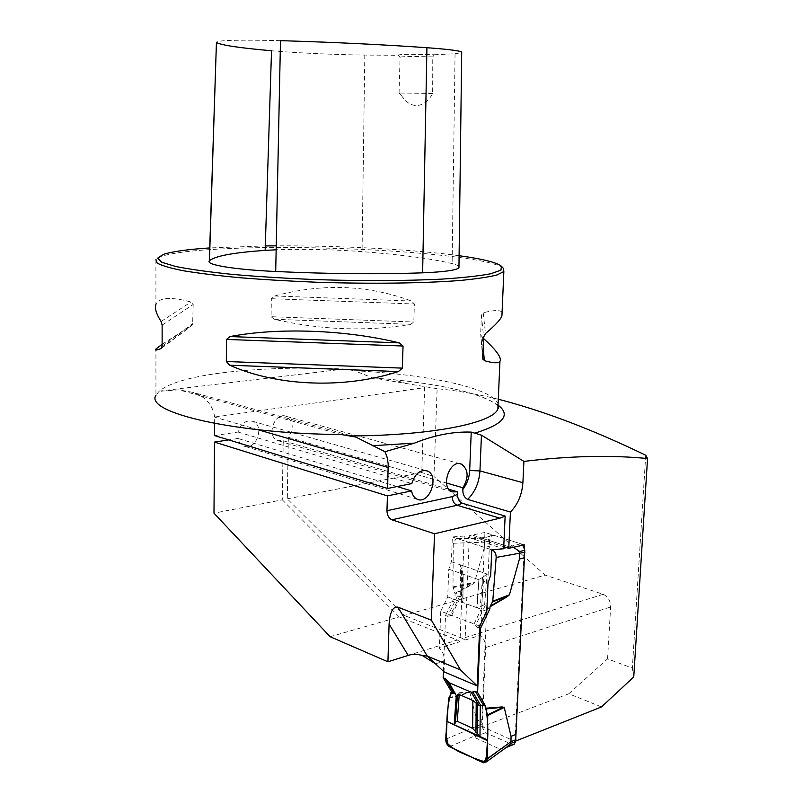 <?xml version="1.0" encoding="UTF-8"?>
<svg xmlns="http://www.w3.org/2000/svg" width="803" height="803" viewBox="0 0 803 803"><rect width="100%" height="100%" fill="white"/><g stroke="black" fill="none" stroke-linecap="round" stroke-linejoin="round"><path stroke-width="0.6" stroke-dasharray="4.01 3.01" d="M459.898 463.722L286.36 416.386C293.406 421.364 294.059 428.33 288.337 437.314L287.293 498.834L404.27 615.459L545.107 575.089L433.971 476.53L437.113 388.692C456.696 390.559 477.092 394.072 498.282 399.221M437.113 388.692L372.492 377.862L354.655 370.765C427.497 374.349 492.741 387.939 498.071 404.08M524.249 547.546L514.984 741.34L515.757 741.028M601.487 706.941L568.855 693.782L607.55 658.882L632.342 668.086L633.758 676.949M214.642 423.442L214.692 417.008L424.657 387.658L421.756 472.545L433.971 476.53M287.293 498.834L421.756 472.545M286.36 416.386C274.797 411.146 265.733 436.4 277.697 440.596L283.228 440.757L282.265 499.817L213.979 513.177M214.552 435.567L238.049 432.034C240.92 423.342 245.848 419.778 252.845 421.354C265.442 425.771 255.745 451.677 243.61 445.936C240.709 444.621 238.842 442.132 237.989 438.478L228.725 439.903M344.417 369.019L159.245 391.101C170.075 382.469 193.051 376.135 228.162 372.1C263.856 368.196 302.611 367.172 344.417 369.019L354.655 370.765M161.283 391.181L178.858 389.836L341.255 434.523M214.692 417.008C212.685 404.642 205.297 396.411 192.539 392.306L178.858 389.836M424.657 387.658L424.667 386.875M607.55 658.882L610.641 606.948C610.501 600.744 608.001 596.529 603.143 594.3L545.107 575.089M603.143 594.3L462.448 638.415L404.27 615.459M330.123 636.709L399.201 616.915L457.369 640.011L408.225 655.419M399.201 616.915L282.265 499.817M448.817 489.268L283.228 440.757M435.517 663.83L444.45 660.929C444.44 655.76 442.744 651.514 439.371 648.182L460.009 641.677L464.224 536.043L503.662 548.76M460.009 641.677L457.369 640.011M462.448 638.415L465.088 640.071L469.333 535.651L503.752 546.702M288.337 437.314L446.508 483.025M444.45 660.929L444.039 671.85M479.732 626.089L440.747 611.213L439.371 648.182M503.401 268.363C489.037 254.511 328.929 243.951 229.287 248.569C195.912 249.974 173.197 252.584 161.142 256.408L155.912 259.369L155.923 304.357C159.094 297.431 170.788 296.638 190.994 301.998L193.202 304.457L192.61 324.844L161.885 347.579M159.245 391.101L155.933 395.347L155.923 349.024M271.093 316.703L274.305 319.273C321.16 330.053 366.63 331.739 410.714 324.332L413.806 322.003L414.388 303.996L411.457 301.015C367.804 284.814 322.204 283.128 274.656 295.976L271.354 298.716L271.093 316.703L413.806 322.003M162.126 344.266L192.61 324.844M502.076 312.337C500.239 309.848 493.955 309.998 483.225 312.799L481.429 315.117L480.656 333.968L480.836 335.202L483.536 338.495M568.855 693.782L482.191 726.574L514.984 741.34M465.088 640.071L480.575 635.193C483.948 638.405 485.624 642.53 485.624 647.559L482.191 726.574M480.575 635.193L484.952 532.469L524.369 544.906M484.952 532.469L469.333 535.651M464.224 536.043L452.34 536.956L451.386 561.759L448.777 569.186L447.733 596.93L440.747 611.213M473.238 535.35L512.665 547.967M522.914 545.287L520.705 543.751L494.056 535.34L482.352 538.261L457.66 538.693L491.787 549.814L452.34 536.956M486.799 611.354L477.123 607.781L478.889 579.716L488.013 582.898M447.733 596.93L476.781 607.69L484.631 604.699L486.959 607.6M448.777 569.186L463.14 574.205L462.608 602.421M477.123 607.781L462.919 602.571L461.263 599.791L460.26 595.796L457.088 596.78L455.03 596.027L455.1 594.029L472.254 584.393L474.523 582.446L484.329 547.596L489.348 546.311L481.589 726.203L485.403 732.758L513.107 744.742M451.386 561.759L473.609 569.397L460.49 564.89L460.26 595.796M484.631 604.699L486.989 573.994L473.609 569.397L490.673 575.259M478.889 579.716L476.781 607.69L478.889 579.716L463.14 574.205L478.889 579.716L483.938 576.434L481.7 605.823M432.777 56.903C412.26 56.3 401.349 56.431 400.035 57.304L398.097 55.186C399.643 54.202 411.708 54.062 434.272 54.755L432.777 56.903L432.656 93.469C425.6 107.08 411.598 110.653 401.932 96.219L399.061 93.028L400.055 57.324L398.097 55.186M434.272 54.755L455.06 53.721L461.705 52.627M458.955 266.546C458.242 265.562 455.963 264.578 452.119 263.605C432.024 258.717 402.012 254.722 362.063 251.62C332.492 249.462 303.855 248.85 276.152 249.793M271.524 50.76C295.313 52.888 334.921 54.704 364.803 55.076L398.218 55.287M265.301 245.919L209.713 247.926M459.095 255.705C413.364 249.392 339.89 245.527 276.232 245.838M280.488 40.662C237.578 39.658 216.178 40.25 216.298 42.439M432.656 93.469L399.061 93.028M238.049 432.034L411.819 483.587M397.134 486.548L237.989 438.478M645.722 455.241L632.342 668.086M448.676 698.329L469.946 692.678L476.932 721.064L481.87 719.227M469.946 692.678L467.808 692.156L451.226 693.26M443.407 671.258L445.524 615.53L455.03 596.027M511.2 744.451L499.727 749.028L473.931 737.164L476.661 728.06L481.589 726.203M445.725 739.182L481.479 724.246M449.529 746.71L473.87 736.271M476.661 728.07L476.932 721.064M499.727 749.028L506.522 747.302M482.784 762.499L501.534 748.988M482.352 538.261L509.002 546.783L513.93 547.636M493.815 549.633L503.692 548.118M506.723 547.656L510.838 547.024M494.056 535.34L491.848 535.471L489.689 539.014L489.348 546.311M482.854 537.709L484.661 540.278L489.689 539.014M482.252 537.89L482.804 537.689M457.66 538.693L456.114 538.592L453.283 543.27L484.38 542.176L484.661 540.278M489.408 540.911L484.38 542.176L484.329 547.596M453.283 543.27L452.992 586.923L455.1 594.029M455.753 694.776L455.331 694.073M459.657 596.167L450.142 615.74L451.677 615.389L474.091 623.931L478.136 628.026L479.622 628.588M474.091 623.931L483.245 604.92M451.677 615.389L460.761 596.699M445.524 615.53L447.582 616.313L457.088 596.78M450.142 615.74L447.582 616.313M448.837 697.767L467.647 692.768L467.808 692.156M451.065 693.882L468.882 692.447M486.989 573.994L483.938 576.434M460.49 564.89L461.303 568.604L461.083 598.265M463.14 574.205L462.919 602.571L463.14 574.205L461.303 568.604M453.103 587.615L472.144 583.651L472.254 584.393M454.99 593.276L473.399 583.39M372.492 377.862L393.48 379.658C445.675 384.978 480.636 393.54 498.372 405.354M257.914 429.705L214.692 417.169M485.624 647.559L610.641 606.948M455.06 53.721L452.119 263.605M364.803 55.076L362.063 251.62M274.656 295.976L411.457 301.015M271.354 298.716L414.388 303.996M274.305 319.273L410.714 324.332M161.544 348.201L190.883 326.45M162.126 346.073L193.111 323.278M162.146 325.145L193.202 304.457M161.082 321.481L190.994 301.998M482.212 337.29L483.155 347.609M480.656 333.968L482.723 358.078M481.429 315.117L483.597 337.109M483.225 312.799L485.484 333.546M485.403 732.758L473.931 737.164M520.705 543.751L509.002 546.783M452.992 586.923L474.523 582.446M478.136 628.026L486.859 609.858M485.193 605.512L475.607 625.467M482.473 577.959L480.284 606.787M461.484 570.672L461.263 599.791M497.98 406.127C497.539 405.756 494.076 400.577 474.312 394.273C453.715 387.919 426.764 383.041 393.48 379.658L405.033 383.161M452.019 491.868L277.697 440.596M163.17 254.431L161.142 256.408M401.942 96.219L398.961 92.967M399.031 93.018L399.452 78.975M482.754 357.465L480.836 335.202M349.596 435.346L192.539 392.306M425.55 470.458L252.845 421.354M417.128 499.175L243.61 445.936M506.302 747.463L505.749 747.683M491.848 535.471L482.503 537.799M482.663 537.729L456.114 538.592"/><path stroke-width="1.2" d="M498.282 399.221C543.45 410.885 592.594 429.555 645.722 455.241L647.539 458.543C610.882 454.94 569.668 455.893 523.907 461.394L481.449 435.166L471.231 432.104C453.143 431.472 434.222 435.146 414.489 443.126L384.988 451.718L355.819 437.053L341.255 434.523C234.436 433.831 144.319 412.381 155.933 395.347M647.539 458.543L633.758 676.949L601.487 706.941L515.757 741.028M523.907 461.394L522.894 482.683C522.05 494.568 517.885 504.354 510.417 512.053L508.761 548.308L524.369 544.906L524.249 547.546M213.979 513.177L214.511 442.102L387.407 495.893L386.966 510.718C387.136 515.295 388.772 518.326 391.874 519.792L434.513 533.764L431.392 620.197L397.886 607.118C392.868 606.426 389.937 612.077 389.084 624.092L387.929 661.782L330.123 636.709L213.979 513.177M228.725 439.903L214.511 442.102M384.988 451.718L387.006 456.857L388.19 463.823L387.628 488.465L214.552 435.567L214.642 423.442M477.193 685.892L460.52 669.953L427.276 656.081L444.039 671.85L477.193 685.892L479.732 626.089L486.799 611.354L488.013 582.898L490.673 575.259L491.787 549.814L503.662 548.76L505.137 516.088L462.387 503.26C459.226 501.815 457.61 498.844 457.519 494.367L457.62 491.848L448.817 489.268M508.761 548.308L503.752 546.702M446.508 483.025L462.899 487.762L462.829 489.439C462.709 494.277 464.315 497.589 467.657 499.396L510.417 512.053M505.137 516.088L499.898 518.196L434.513 533.764M460.52 669.953L431.392 620.197M387.929 661.782L408.225 655.419L389.084 624.092M435.517 663.83L422.498 655.619C417.249 653.923 412.491 653.853 408.225 655.419M155.912 259.369L157.107 263.033C161.704 265.612 170.527 268.192 183.556 270.782C198.943 273.311 217.824 275.63 240.177 277.738C264.127 279.655 289.662 281.15 316.804 282.244C371.488 284.031 424.827 283.278 460.38 280.448C476.641 278.882 488.907 277.035 497.167 274.907L503.852 271.524L503.401 268.363L501.825 266.656M402.353 368.125L398.388 371.568C344.377 389.053 277.577 386.504 229.758 365.224L226.326 361.511L226.526 339.428L230.019 336.567C278.29 327.273 346.003 329.782 399.272 342.881L403.046 346.023L402.353 368.125L226.326 361.511M155.923 304.357C154.517 308.222 156.244 313.923 161.082 321.481L162.146 325.145L162.126 346.073L161.072 348.552C156.244 350.379 154.527 350.54 155.923 349.024L162.126 344.266M483.536 338.495C496.535 350.379 502.005 358.018 499.938 361.42C498.372 363.448 493.183 363.197 484.36 360.657L482.723 358.078L483.597 337.109L485.484 333.546C494.778 325.757 500.259 319.925 501.915 316.061L502.076 312.337M462.899 487.762C468.952 477.404 468.48 469.534 461.474 464.154C449.881 458.593 439.954 487.541 452.019 491.868L457.62 491.848M276.152 249.793L265.161 250.385C233.211 252.594 214.642 256.067 209.442 260.804L209.302 260.985C205.638 264.779 234.396 269.587 275.7 271.504C329.3 273.943 378.273 274.385 422.629 272.829C444.561 271.916 456.666 270.209 458.945 267.72L458.955 266.546M209.713 247.926C187.41 249.412 171.892 251.59 163.17 254.431L157.649 258.144L161.694 262.26L175.847 266.526C190.251 269.386 209.292 272.026 232.97 274.465C258.827 276.684 286.852 278.41 317.044 279.645C362.685 281.07 406.81 280.859 441.62 279.133C462.829 277.748 479.23 275.951 490.804 273.753L500.952 270.139L501.433 266.245C496.816 262.461 482.703 258.947 459.095 255.705M276.232 245.838L265.301 245.919M209.302 260.985L216.429 42.539C221.387 45.219 239.746 47.959 271.524 50.76L265.161 250.385M461.705 52.627L461.705 52.044C459.557 50.709 447.964 49.264 426.925 47.708C382.77 44.597 333.958 42.248 280.488 40.662L275.7 271.504M397.886 607.118L427.276 656.081L422.498 655.619M387.407 495.893L411.578 490.914C412.351 495.039 414.197 497.79 417.128 499.175C429.374 505.238 439.954 475.517 427.226 470.929C420.12 469.384 414.99 473.609 411.819 483.587L387.628 488.465M411.578 490.914L397.134 486.548M471.241 692.236L478.939 705.355L480.274 706.058L480.877 705.737L472.816 691.975L471.241 692.236L449.078 682.711L445.203 678.595L443.166 677.722L451.306 691.323L451.065 693.882L448.676 698.329L445.725 739.182C445.755 742.645 447.02 745.154 449.529 746.71L482.784 762.499L486.186 761.977L487.27 758.735L510.979 741.661L510.688 743.478L515.626 741.52L524.781 550.206M443.166 677.722L443.407 671.258M515.917 739.704L510.979 741.661L511.049 736.351L504.244 707.433L502.116 706.931L485.554 708.246L485.644 706.259C487.722 718.474 488.314 730.569 487.441 742.544C487.993 751.237 486.769 757.992 483.747 762.81L448.616 746.128C446.237 738.941 445.645 731.523 446.829 723.884C446.96 711.95 448.445 701.089 451.306 691.323L455.331 694.073M511.049 736.351L515.988 734.414M491.787 549.814L492.058 549.904C494.789 551.189 496.154 553.699 496.164 557.423L492.751 601.276L509.443 594.752L519.431 559.049L524.449 557.694M509.443 594.752L507.175 596.77L489.991 606.777L489.9 608.815L480.294 628.849L477.594 692.457L485.644 706.259L483.516 705.335L480.887 705.737M513.107 744.742L514.071 744.361L515.626 741.52M506.522 747.302L510.688 743.478M487.27 758.735L487.722 715.543L485.554 708.246M513.93 547.636L519.762 551.541L524.791 550.206L522.914 545.287M496.164 557.423L524.901 552.273M492.058 549.904L493.815 549.633M503.692 548.118L506.723 547.656M519.762 551.541L519.431 559.049M449.078 682.711L456.295 695.589L447.863 681.556M456.827 695.699L457.479 694.715L459.226 694.535L472.887 700.477L478.939 705.355M477.594 692.457L475.456 691.544L483.516 705.335M472.816 691.975L475.456 691.544M479.622 628.588L480.294 628.849M486.959 607.6L489.9 608.815M480.274 706.058L479.983 736.512L454.157 724.687L456.295 695.589M454.157 724.687L455.16 723.192L457.218 695.237M479.983 736.512L472.636 728.301L457.258 721.305L455.462 722.188L455.16 723.192M487.612 714.841L502.226 707.684L502.116 706.931M485.664 709.009L503.18 707.212M477.243 733.269L477.514 704.09M492.751 601.276L489.991 606.777M492.58 601.879L507.345 596.107L507.175 596.77M490.171 606.114L508.309 595.726M447.01 721.415L487.461 739.934L486.698 761.254C480.756 763.884 472.816 756.918 465.961 754.509C458.523 752.21 451.878 748.055 446.056 742.042L447.01 721.415L446.247 731.965C444.892 739.995 447.321 745.545 453.524 748.607C464.385 754.549 475.225 759.056 486.056 762.117L487.461 740.717L447.01 721.415M498.372 405.354C510.919 415.101 503.32 424.285 475.597 432.907M414.489 443.126L372.532 445.705M388.25 467.507L257.914 429.705M498.071 404.08L497.87 408.878C493.795 422.659 433.389 435.407 352.156 435.919M426.925 47.708L422.629 272.829M399.272 342.881L230.019 336.567M403.046 346.023L226.526 339.428M398.388 371.568L229.758 365.224M483.155 347.609L484.36 360.657M462.387 503.26L457.158 505.268L499.898 518.196M386.966 510.718L452.28 496.625C452.42 501.012 454.046 503.893 457.158 505.268L391.874 519.792M481.449 435.166L479.953 470.919L522.894 482.683M462.829 489.439C466.995 483.998 469.283 477.695 469.685 470.528L479.953 470.919C479.18 482.473 475.085 491.958 467.657 499.396M452.28 496.625L457.519 494.367M469.685 470.528L471.231 432.104M487.722 715.543L504.244 707.433M445.203 678.595L453.344 692.206M486.859 609.858L487.742 608.022M455.462 722.188L457.479 694.715M472.636 728.301L472.887 700.477M457.258 721.305L459.226 694.535M475.938 731.513L476.209 702.876M497.98 406.127C498.994 407.061 498.954 407.974 497.87 408.878L499.938 361.42M501.915 316.061L503.852 271.524M461.474 464.154L459.898 463.722M461.705 52.044L458.945 267.72M216.429 42.539L209.442 260.804M482.904 359.292L482.754 357.465M355.769 437.033L349.596 435.346M427.226 470.929L425.55 470.458M514.071 744.361L506.302 747.463M508.49 745.877L486.186 761.977M447.813 681.486L455.793 694.856"/></g></svg>
